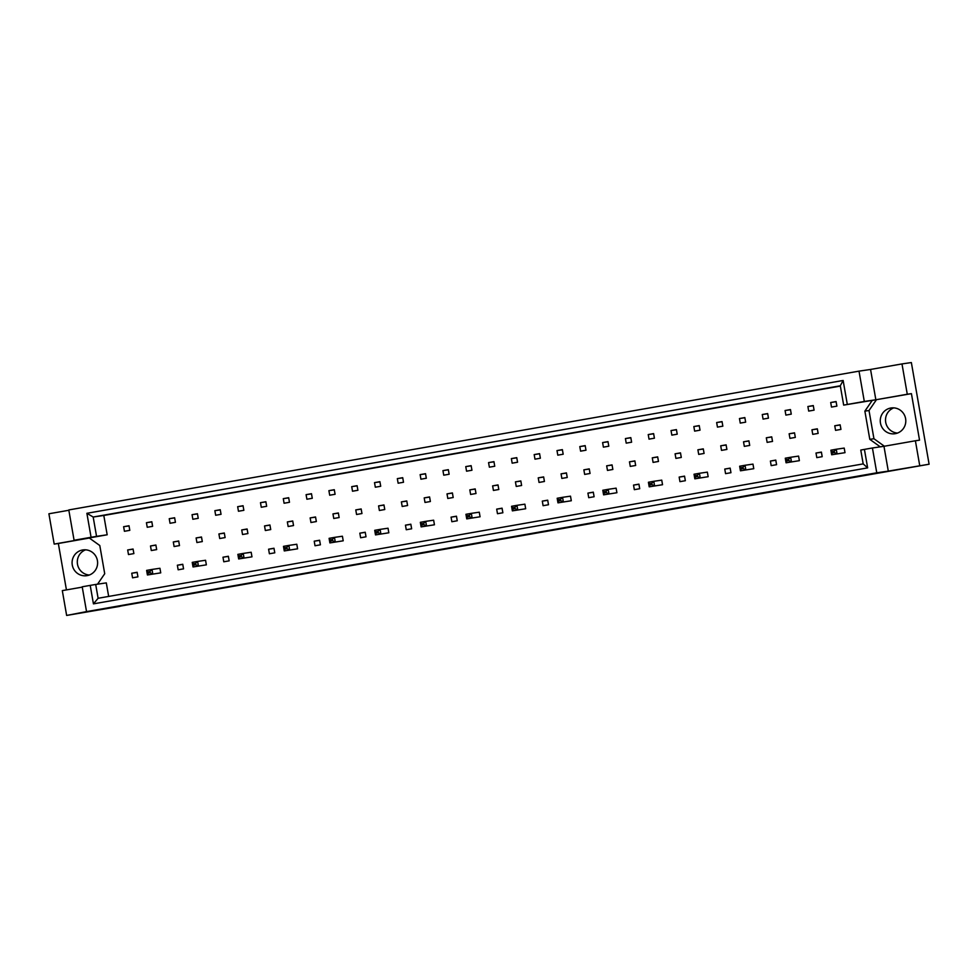 <?xml version="1.0" encoding="UTF-8"?>
<svg xmlns="http://www.w3.org/2000/svg" width="978" height="978" viewBox="0 0 978 978"><rect width="100%" height="100%" fill="white"/><g stroke="black" fill="none" stroke-linecap="round" stroke-linejoin="round"><path stroke-width="1.47" d="M89.304 575.027A13.02 12.763 81.7 0 1 85.612 549.819M97.421 560.602A13.02 12.763 81.7 0 1 86.736 575.687A13.02 12.763 81.7 0 1 72.274 565.015A13.02 12.763 81.7 0 1 82.959 549.929A13.02 12.763 81.7 0 1 97.421 560.602M897.486 433.058A13.02 12.763 81.7 0 1 893.794 407.863M905.604 418.633A13.02 12.763 81.7 0 1 894.919 433.731A13.02 12.763 81.7 0 1 880.457 423.058A13.02 12.763 81.7 0 1 891.141 407.973A13.02 12.763 81.7 0 1 905.604 418.633M68.851 510.271L48.9 513.78L54.193 544.098L85.624 538.572L74.084 540.259L68.79 509.941L859.014 371.139L864.307 401.457L843.672 405.112L840.298 385.784L93.179 517.02L96.553 536.347L91.076 537.277L86.883 513.303L843.134 380.466L847.315 404.44M155.881 545.015L150.49 545.968L151.297 550.541L156.676 549.599L155.881 545.015M151.822 521.751L146.431 522.704L147.238 527.276L152.617 526.335L151.822 521.751M148.033 573.145L147.421 574.966L160.734 572.864L159.94 568.279L152.006 569.44L149.964 571.482L147.8 571.861L148.033 573.145L150.184 572.766L149.964 571.482M137.128 572.289L131.749 573.23L132.543 577.815L137.935 576.861L137.128 572.289M133.069 549.025L127.678 549.966L128.485 554.55L133.876 553.597L133.069 549.025M129.01 525.761L123.619 526.702L124.426 531.286L129.805 530.345L129.01 525.761M97.531 584.184L104.719 573.731L99.793 545.528L89.218 537.949L107.177 534.783L103.802 515.467L840.359 386.09M108.668 596.421L106.309 582.888L95.697 584.453L98.106 598.279L863.183 463.89L860.774 450.063L864.418 449.391L867.645 467.875L93.436 603.866L90.208 585.382L82.201 586.788L86.541 611.605L876.765 472.802L872.425 447.985L864.418 449.391M843.672 405.112L872.254 400.393L864.87 411.139L869.797 439.342L880.249 446.836M183.546 568.854L182.752 564.269L177.36 565.223L178.155 569.795L183.546 568.854M193.644 565.125L193.033 566.959L206.358 564.844L205.563 560.272L197.629 561.433L195.576 563.462L193.424 563.841L193.644 565.125L195.796 564.746L195.576 563.462M229.17 560.846L228.363 556.262L222.984 557.203L223.779 561.788L229.17 560.846M239.268 557.118L238.656 558.939L251.969 556.837L251.175 552.252L243.241 553.414L241.199 555.455L239.035 555.834L239.268 557.118L241.419 556.739L241.199 555.455M274.781 552.827L273.987 548.242L268.595 549.196L269.39 553.768L274.781 552.827M284.879 549.098L284.268 550.932L297.593 548.817L296.799 544.245L288.865 545.406L286.811 547.435L284.659 547.814L284.879 549.098L287.031 548.719L286.811 547.435M320.405 544.819L319.598 540.235L314.219 541.176L315.014 545.761L320.405 544.819M330.503 541.091L329.892 542.912L343.205 540.81L342.41 536.225L334.476 537.387L332.434 539.428L330.271 539.807L330.503 541.091L332.654 540.712L332.434 539.428M366.016 536.8L365.222 532.228L359.831 533.169L360.625 537.753L366.016 536.8M376.114 533.071L375.503 534.905L388.828 532.79L388.034 528.218L380.1 529.379L378.046 531.421L375.894 531.8L376.114 533.071L378.266 532.692L378.046 531.421M411.64 528.792L410.833 524.208L405.454 525.162L406.249 529.734L411.64 528.792M421.738 525.064L421.127 526.885L434.44 524.783L433.645 520.198L425.711 521.36L423.67 523.401L421.506 523.78L421.738 525.064L423.89 524.685L423.67 523.401M457.252 520.773L456.457 516.201L451.066 517.142L451.86 521.726L457.252 520.773M467.35 517.056L466.738 518.878L480.064 516.775L479.269 512.191L471.335 513.352L469.281 515.394L467.129 515.773L467.35 517.056L469.501 516.677L469.281 515.394M502.875 512.765L502.069 508.181L496.69 509.135L497.484 513.707L502.875 512.765M512.973 509.037L512.362 510.858L525.675 508.756L524.88 504.171L516.946 505.333L514.905 507.374L512.741 507.753L512.973 509.037L515.125 508.658L514.905 507.374M548.487 504.746L547.692 500.174L542.301 501.115L543.096 505.699L548.487 504.746M558.585 501.029L557.973 502.851L571.299 500.748L570.504 496.164L562.57 497.325L560.516 499.367L558.365 499.746L558.585 501.029L560.736 500.65L560.516 499.367M594.111 496.738L593.304 492.154L587.925 493.108L588.719 497.68L594.111 496.738M604.208 493.01L603.597 494.844L616.91 492.729L616.116 488.156L608.182 489.318L606.14 491.347L603.976 491.726L604.208 493.01L606.36 492.631L606.14 491.347M639.722 488.719L638.927 484.147L633.536 485.088L634.331 489.672L639.722 488.719M649.82 485.002L649.209 486.824L662.534 484.721L661.739 480.137L653.805 481.298L651.751 483.34L649.6 483.719L649.82 485.002L651.971 484.623L651.751 483.34M685.346 480.711L684.539 476.127L679.16 477.081L679.955 481.653L685.346 480.711M695.444 476.983L694.832 478.817L708.145 476.702L707.351 472.129L699.417 473.291L697.375 475.32L695.211 475.699L695.444 476.983L697.595 476.604L697.375 475.32M730.957 472.704L730.163 468.12L724.771 469.061L725.566 473.645L730.957 472.704M741.055 468.975L740.444 470.797L753.769 468.694L752.974 464.11L745.04 465.271L742.987 467.313L740.835 467.692L741.055 468.975L743.207 468.596L742.987 467.313M776.581 464.684L775.774 460.1L770.395 461.054L771.19 465.626L776.581 464.684M786.679 460.956L786.067 462.79L799.381 460.675L798.586 456.103L790.652 457.264L788.61 459.293L786.446 459.672L786.679 460.956L788.83 460.577L788.61 459.293M822.192 456.677L821.398 452.093L816.007 453.034L816.801 457.618L822.192 456.677M832.29 452.948L831.679 454.77L845.004 452.667L844.21 448.083L836.276 449.244L834.222 451.286L832.07 451.665L832.29 452.948L834.442 452.569L834.222 451.286M175.429 522.325L174.634 517.753L169.243 518.695L170.038 523.279L175.429 522.325M198.241 518.316L197.434 513.743L192.055 514.685L192.849 519.269L198.241 518.316M221.04 514.318L220.246 509.734L214.854 510.675L215.661 515.259L221.04 514.318M243.852 510.308L243.057 505.724L237.666 506.677L238.461 511.249L243.852 510.308M266.664 506.298L265.869 501.726L260.478 502.668L261.273 507.252L266.664 506.298M289.476 502.289L288.669 497.716L283.29 498.658L284.085 503.242L289.476 502.289M312.275 498.291L311.481 493.707L306.09 494.66L306.896 499.232L312.275 498.291M335.087 494.281L334.293 489.697L328.901 490.65L329.696 495.223L335.087 494.281M357.899 490.271L357.104 485.699L351.713 486.641L352.508 491.225L357.899 490.271M380.711 486.274L379.904 481.689L374.525 482.631L375.32 487.215L380.711 486.274M403.511 482.264L402.716 477.68L397.325 478.633L398.132 483.205L403.511 482.264M426.322 478.254L425.528 473.682L420.137 474.623L420.931 479.208L426.322 478.254M449.134 474.244L448.34 469.672L442.948 470.614L443.743 475.198L449.134 474.244M471.946 470.247L471.139 465.662L465.76 466.604L466.555 471.188L471.946 470.247M494.746 466.237L493.951 461.653L488.56 462.606L489.367 467.178L494.746 466.237M517.558 462.227L516.763 457.655L511.372 458.596L512.166 463.181L517.558 462.227M540.369 458.217L539.575 453.645L534.184 454.587L534.978 459.171L540.369 458.217M563.181 454.22L562.374 449.635L556.995 450.589L557.79 455.161L563.181 454.22M585.981 450.21L585.186 445.626L579.795 446.579L580.602 451.151L585.981 450.21M608.793 446.2L607.998 441.628L602.607 442.569L603.402 447.154L608.793 446.2M631.605 442.203L630.81 437.618L625.419 438.56L626.213 443.144L631.605 442.203M654.416 438.193L653.61 433.609L648.231 434.562L649.025 439.134L654.416 438.193M677.216 434.183L676.421 429.611L671.03 430.552L671.837 435.137L677.216 434.183M700.028 430.173L699.233 425.601L693.842 426.542L694.637 431.127L700.028 430.173M722.84 426.176L722.045 421.591L716.654 422.533L717.449 427.117L722.84 426.176M745.652 422.166L744.845 417.582L739.466 418.535L740.26 423.107L745.652 422.166M768.451 418.156L767.657 413.584L762.265 414.525L763.072 419.11L768.451 418.156M791.263 414.146L790.468 409.574L785.077 410.515L785.872 415.1L791.263 414.146M814.075 410.149L813.28 405.564L807.889 406.518L808.684 411.09L814.075 410.149M836.887 406.139L836.08 401.555L830.701 402.508L831.496 407.08L836.887 406.139M179.487 545.59L178.693 541.005L173.302 541.959L174.096 546.531L179.487 545.59M202.299 541.58L201.492 537.008L196.113 537.949L196.908 542.533L202.299 541.58M225.111 537.582L224.304 532.998L218.913 533.939L219.72 538.523L225.111 537.582M247.911 533.572L247.116 528.988L241.725 529.942L242.532 534.514L247.911 533.572M270.723 529.563L269.928 524.99L264.537 525.932L265.331 530.516L270.723 529.563M293.534 525.553L292.728 520.981L287.349 521.922L288.143 526.506L293.534 525.553M316.346 521.555L315.539 516.971L310.148 517.912L310.955 522.496L316.346 521.555M339.146 517.545L338.351 512.961L332.96 513.915L333.767 518.487L339.146 517.545M361.958 513.536L361.163 508.963L355.772 509.905L356.567 514.489L361.958 513.536M384.77 509.526L383.963 504.954L378.584 505.895L379.378 510.479L384.77 509.526M407.581 505.528L406.775 500.944L401.383 501.897L402.19 506.47L407.581 505.528M430.381 501.518L429.586 496.934L424.195 497.888L425.002 502.46L430.381 501.518M453.193 497.509L452.398 492.936L447.007 493.878L447.802 498.462L453.193 497.509M476.005 493.511L475.198 488.927L469.819 489.868L470.614 494.452L476.005 493.511M498.817 489.501L498.01 484.917L492.619 485.87L493.425 490.443L498.817 489.501M521.616 485.491L520.822 480.919L515.43 481.861L516.237 486.445L521.616 485.491M544.428 481.482L543.634 476.909L538.242 477.851L539.037 482.435L544.428 481.482M567.24 477.484L566.433 472.9L561.054 473.853L561.849 478.425L567.24 477.484M590.052 473.474L589.245 468.89L583.854 469.843L584.661 474.416L590.052 473.474M612.851 469.464L612.057 464.892L606.666 465.834L607.472 470.418L612.851 469.464M635.663 465.467L634.869 460.882L629.477 461.824L630.272 466.408L635.663 465.467M658.475 461.457L657.668 456.873L652.289 457.826L653.084 462.398L658.475 461.457M681.287 457.447L680.48 452.863L675.089 453.816L675.896 458.389L681.287 457.447M704.087 453.437L703.292 448.865L697.901 449.807L698.708 454.391L704.087 453.437M726.899 449.44L726.104 444.856L720.713 445.797L721.507 450.381L726.899 449.44M749.71 445.43L748.904 440.846L743.524 441.799L744.319 446.371L749.71 445.43M772.522 441.42L771.715 436.848L766.324 437.789L767.131 442.374L772.522 441.42M795.322 437.411L794.527 432.838L789.136 433.78L789.943 438.364L795.322 437.411M818.134 433.413L817.339 428.829L811.948 429.782L812.742 434.354L818.134 433.413M840.946 429.403L840.139 424.819L834.76 425.772L835.554 430.344L840.946 429.403M919.723 465.589L915.396 440.772L883.965 446.298L888.293 471.115L929.1 464.22L119.988 606.189M120.013 606.336L66.638 615.443L62.311 590.626L82.262 587.118M66.638 615.443L86.541 611.605M74.084 540.259L91.076 537.277M915.396 440.772L919.54 440.161L911.423 393.645L907.278 394.244L901.985 363.926L870.554 369.452L875.848 399.77L864.307 401.457M870.554 369.452L859.014 371.139M883.965 446.298L872.425 447.985M888.293 471.115L876.765 472.802M901.985 363.926L911.362 362.557L929.1 464.22M89.353 538.034L58.338 543.487L66.431 589.893M58.338 543.487L54.193 544.098M907.278 394.244L875.848 399.77M90.208 585.382L95.697 584.453M107.177 534.783L96.553 536.347M103.802 515.467L93.179 517.02L86.883 513.303M911.423 393.645L872.254 400.393M876.398 399.794L869.014 410.528L873.941 438.731L884.381 446.225M873.941 438.731L869.797 439.342M869.014 410.528L864.87 411.139M123.619 526.702L129.035 525.919M127.678 549.966L133.094 549.171M131.749 573.23L137.165 572.436M177.36 565.223L182.776 564.428M222.984 557.203L228.4 556.409M268.595 549.196L274.011 548.401M314.219 541.176L319.635 540.394M359.831 533.169L365.246 532.374M405.454 525.162L410.858 524.367M451.066 517.142L456.481 516.347M496.69 509.135L502.093 508.34M542.301 501.115L547.717 500.32M587.925 493.108L593.328 492.313M633.536 485.088L638.952 484.293M679.16 477.081L684.563 476.286M724.771 469.061L730.187 468.266M770.395 461.054L775.798 460.259M816.007 453.034L821.422 452.252M146.431 522.704L151.847 521.91M169.243 518.695L174.659 517.9M192.055 514.685L197.47 513.89M214.854 510.675L220.27 509.893M237.666 506.677L243.082 505.883M260.478 502.668L265.894 501.873M283.29 498.658L288.706 497.863M306.09 494.66L311.505 493.866M328.901 490.65L334.317 489.856M351.713 486.641L357.129 485.846M374.525 482.631L379.941 481.848M397.325 478.633L402.74 477.839M420.137 474.623L425.552 473.829M442.948 470.614L448.364 469.819M465.76 466.604L471.176 465.821M488.56 462.606L493.976 461.812M511.372 458.596L516.787 457.802M534.184 454.587L539.599 453.792M556.995 450.589L562.399 449.794M579.795 446.579L585.211 445.785M602.607 442.569L608.023 441.775M625.419 438.56L630.834 437.777M648.231 434.562L653.634 433.767M671.03 430.552L676.446 429.758M693.842 426.542L699.258 425.748M716.654 422.533L722.07 421.75M739.466 418.535L744.869 417.74M762.265 414.525L767.681 413.731M785.077 410.515L790.493 409.721M807.889 406.518L813.305 405.723M830.701 402.508L836.104 401.714M150.49 545.968L155.905 545.174M173.302 541.959L178.717 541.164M196.113 537.949L201.529 537.154M218.913 533.939L224.329 533.157M241.725 529.942L247.141 529.147M264.537 525.932L269.952 525.137M287.349 521.922L292.764 521.127M310.148 517.912L315.564 517.13M332.96 513.915L338.376 513.12M355.772 509.905L361.188 509.11M378.584 505.895L383.999 505.1M401.383 501.897L406.799 501.103M424.195 497.888L429.611 497.093M447.007 493.878L452.423 493.083M469.819 489.868L475.235 489.086M492.619 485.87L498.034 485.076M515.43 481.861L520.846 481.066M538.242 477.851L543.658 477.056M561.054 473.853L566.47 473.059M583.854 469.843L589.269 469.049M606.666 465.834L612.081 465.039M629.477 461.824L634.893 461.029M652.289 457.826L657.705 457.032M675.089 453.816L680.505 453.022M697.901 449.807L703.316 449.012M720.713 445.797L726.128 445.014M743.524 441.799L748.94 441.005M766.324 437.789L771.74 436.995M789.136 433.78L794.552 432.985M811.948 429.782L817.363 428.987M834.76 425.772L840.175 424.978M867.645 467.875L863.183 463.89M93.436 603.866L98.106 598.279M843.134 380.466L840.298 385.784M147.8 571.861L146.627 570.394L152.006 569.44L152.812 574.025L150.184 572.766M160.734 572.864L147.421 574.966L146.627 570.394M193.424 563.841L192.238 562.374L197.629 561.433L198.424 566.005L195.796 564.746M206.358 564.844L193.033 566.959L192.238 562.374M239.035 555.834L237.862 554.367L243.241 553.414L244.048 557.998L241.419 556.739M251.969 556.837L238.656 558.939L237.862 554.367M284.659 547.814L283.473 546.347L288.865 545.406L289.659 549.978L287.031 548.719M297.593 548.817L284.268 550.932L283.473 546.347M330.271 539.807L329.097 538.34L334.476 537.387L335.283 541.971L332.654 540.712M343.205 540.81L329.892 542.912L329.097 538.34M375.894 531.8L374.708 530.32L380.1 529.379L380.894 533.951L378.266 532.692M388.828 532.79L375.503 534.905L374.708 530.32M421.506 523.78L420.332 522.313L425.711 521.36L426.518 525.944L423.89 524.685M434.44 524.783L421.127 526.885L420.332 522.313M467.129 515.773L465.944 514.294L471.335 513.352L472.129 517.937L469.501 516.677M480.064 516.775L466.738 518.878L465.944 514.294M512.741 507.753L511.567 506.286L516.946 505.333L517.753 509.917L515.125 508.658M525.675 508.756L512.362 510.858L511.567 506.286M558.365 499.746L557.179 498.267L562.57 497.325L563.365 501.91L560.736 500.65M571.299 500.748L557.973 502.851L557.179 498.267M603.976 491.726L602.803 490.259L608.182 489.318L608.988 493.89L606.36 492.631M616.91 492.729L603.597 494.844L602.803 490.259M649.6 483.719L648.414 482.252L653.805 481.298L654.6 485.883L651.971 484.623M662.534 484.721L649.209 486.824L648.414 482.252M695.211 475.699L694.038 474.232L699.417 473.291L700.224 477.863L697.595 476.604M708.145 476.702L694.832 478.817L694.038 474.232M740.835 467.692L739.649 466.225L745.04 465.271L745.835 469.856L743.207 468.596M753.769 468.694L740.444 470.797L739.649 466.225M786.446 459.672L785.273 458.205L790.652 457.264L791.459 461.836L788.83 460.577M799.381 460.675L786.067 462.79L785.273 458.205M832.07 451.665L830.884 450.198L836.276 449.244L837.07 453.829L834.442 452.569M845.004 452.667L831.679 454.77L830.884 450.198"/></g></svg>
